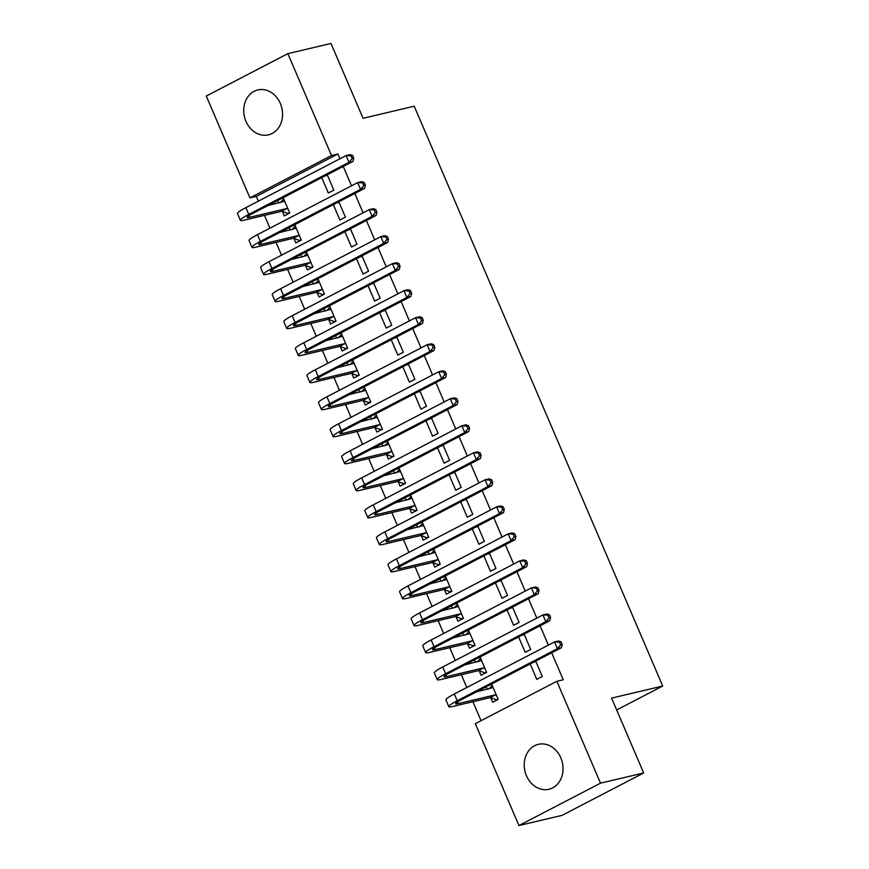 <?xml version="1.0" encoding="UTF-8"?>
<svg xmlns="http://www.w3.org/2000/svg" width="869" height="869" viewBox="0 0 869 869"><rect width="100%" height="100%" fill="white"/><g stroke="black" fill="none" stroke-linecap="round" stroke-linejoin="round"><path stroke-width="1.3" d="M280.35 103.465A23.083 19.194 76.7 0 1 268.467 134.858A23.083 19.194 76.7 0 1 245.96 121.334A23.083 19.194 76.7 0 1 257.843 89.941A23.083 19.194 76.7 0 1 280.35 103.465M560.831 757.866A23.083 19.194 76.7 0 1 548.947 789.258A23.083 19.194 76.7 0 1 526.44 775.735A23.083 19.194 76.7 0 1 538.324 744.342A23.083 19.194 76.7 0 1 560.831 757.866M339.942 158.777L337.889 153.998L256.322 196.383L258.375 201.152M264.469 215.371L269.955 228.178M276.049 242.397L281.534 255.193M287.628 269.412L293.114 282.219M299.208 296.438L304.693 309.234M310.787 323.453L316.273 336.249M322.366 350.468L327.852 363.275M333.946 377.494L339.431 390.29M345.525 404.509L351.011 417.305M357.105 431.524L362.59 444.331M368.684 458.55L374.17 471.346M380.274 485.565L385.76 498.371M391.854 512.591L397.339 525.387M403.433 539.606L408.919 552.402M415.013 566.621L420.498 579.427M426.592 593.646L432.078 606.443M438.172 620.662L443.657 633.468M449.751 647.677L455.237 660.483M461.33 674.702L466.816 687.498M472.91 701.717L481.046 720.694M256.322 196.383L249.935 197.893L206.279 96.035L287.845 53.65L331.502 155.518L249.935 197.893M287.845 53.65L330.991 43.45L363.068 118.293L414.209 106.203L662.721 686.032L611.58 698.122L643.668 772.965L562.091 815.35L518.945 825.55L475.289 723.692L556.855 681.307L600.512 783.165L518.945 825.55M616.664 709.973L662.721 686.032M293.939 238.54L295.818 242.929L301.326 240.061L294.732 224.691M290.289 230.024L289.225 227.548M333.316 204.639L339.909 220.02L345.417 217.152L338.823 201.782M317.098 292.581L318.977 296.97L324.485 294.102L317.902 278.721M313.448 284.065L312.384 281.589M356.475 258.68L363.068 274.061L368.575 271.193L361.993 255.812M340.257 346.622L342.136 351L347.654 348.143L341.061 332.762M336.607 338.106L335.543 335.63M379.634 312.721L386.227 328.091L391.745 325.234L385.152 309.853M363.416 400.652L365.295 405.041L370.813 402.184L364.22 386.803M359.766 392.147L358.712 389.67M402.803 366.761L409.386 382.132L414.904 379.275L408.311 363.894M386.575 454.693L388.465 459.082L393.972 456.214L387.378 440.844M382.936 446.177L381.871 443.701M425.962 420.792L432.556 436.173L438.063 433.305L431.469 417.935M409.744 508.734L411.624 513.123L417.131 510.255L410.537 494.885M406.095 500.218L405.03 497.741M449.121 474.832L455.714 490.214L461.222 487.346L454.628 471.976M432.903 562.775L434.782 567.153L440.29 564.296L433.707 548.915M429.253 554.259L428.189 551.782M472.28 528.873L478.873 544.244L484.381 541.387L477.798 526.006M456.062 616.805L457.941 621.194L463.449 618.337L456.866 602.956M452.412 608.3L451.348 605.823M495.439 582.914L502.032 598.285L507.539 595.428L500.957 580.047M479.221 670.846L481.1 675.235L486.618 672.367L480.025 656.997M475.571 662.33L474.517 659.853M518.608 636.944L525.191 652.326L530.709 649.458L524.116 634.088M556.855 681.307L563.253 679.797L551.674 652.804M548.382 645.124L540.094 625.778M536.803 618.098L528.515 598.763M525.224 591.083L516.936 571.748M513.644 564.068L505.356 544.722M502.065 537.042L493.777 517.707M490.485 510.027L482.197 490.681M478.906 483.001L470.618 463.666M467.326 455.986L459.038 436.651M455.747 428.971L447.459 409.625M444.168 401.945L435.869 382.61M432.577 374.93L424.289 355.595M420.998 347.904L412.71 328.569M409.418 320.889L401.13 301.554M397.839 293.874L389.551 274.528M386.26 266.848L377.972 247.513M374.68 239.833L366.392 220.498M363.101 212.818L354.813 193.472M351.521 185.792L343.233 166.457M530.188 663.97L536.77 679.341L542.289 676.484L535.695 661.103M490.8 697.872L492.68 702.25L498.198 699.393L491.604 684.012M487.151 689.356L486.097 686.879M507.018 609.929L513.612 625.311L519.13 622.443L512.536 607.062M467.641 643.831L469.521 648.22L475.039 645.352L468.445 629.971M463.992 635.315L462.927 632.838M483.859 555.888L490.453 571.27L495.96 568.402L489.377 553.032M444.483 589.79L446.362 594.179L451.869 591.311L445.286 575.941M440.833 581.274L439.768 578.797M460.7 501.858L467.294 517.229L472.801 514.361L466.208 498.991M421.324 535.749L423.203 540.138L428.71 537.27L422.117 521.9M417.674 527.233L416.609 524.767M437.541 447.817L444.135 463.188L449.642 460.331L443.049 444.95M398.165 481.719L400.044 486.097L405.551 483.24L398.958 467.859M394.515 473.203L393.451 470.726M414.383 393.776L420.965 409.158L426.483 406.29L419.89 390.909M374.995 427.678L376.874 432.067L382.393 429.199L375.799 413.818M371.345 419.162L370.292 416.685M391.224 339.736L397.806 355.117L403.325 352.249L396.731 336.879M351.836 373.637L353.716 378.026L359.234 375.158L352.64 359.788M348.187 365.121L347.133 362.645M368.054 285.695L374.648 301.076L380.155 298.208L373.572 282.838M328.678 319.596L330.557 323.985L336.064 321.117L329.481 305.747M325.028 311.08L323.963 308.604M344.895 231.665L351.489 247.035L356.996 244.178L350.413 228.797M305.519 265.556L307.398 269.944L312.905 267.087L306.322 251.706M301.869 257.05L300.804 254.574M321.736 177.624L328.33 193.005L333.837 190.137L327.244 174.756M282.36 211.525L284.239 215.903L289.746 213.046L283.153 197.665M278.71 203.009L277.645 200.533M643.668 772.965L600.512 783.165M337.889 153.998L331.502 155.518M535.945 661.689L533.436 662.287M491.854 684.598L489.345 685.185M524.365 634.663L521.845 635.261M480.275 657.572L477.754 658.17M512.786 607.648L510.266 608.246M468.695 630.557L466.175 631.155M501.207 580.633L498.687 581.22M457.116 603.542L454.596 604.129M489.627 553.607L487.107 554.205M445.536 576.516L443.016 577.114M478.048 526.592L475.528 527.19M433.957 549.501L431.437 550.099M466.457 499.577L463.948 500.164M422.367 522.475L419.857 523.073M454.878 472.551L452.369 473.149M410.787 495.46L408.278 496.058M443.299 445.536L440.789 446.123M399.208 468.445L396.698 469.032M431.719 418.51L429.21 419.108M387.628 441.419L385.119 442.017M420.14 391.495L417.631 392.093M376.049 414.404L373.54 415.002M408.56 364.48L406.051 365.067M364.469 387.389L361.96 387.976M396.981 337.454L394.461 338.052M352.89 360.363L350.37 360.961M385.401 310.439L382.881 311.037M341.311 333.348L338.791 333.946M373.822 283.413L371.302 284.011M329.731 306.322L327.211 306.92M362.243 256.398L359.723 256.996M318.152 279.307L315.632 279.905M350.652 229.383L348.143 229.97M306.561 252.292L304.052 252.879M339.073 202.358L336.564 202.955M294.982 225.267L292.473 225.864M327.494 175.342L324.984 175.94M283.403 198.251L280.893 198.849M492.267 685.554L488.726 688.987M498.056 699.067L496.547 699.849L490.159 697.644L495.667 694.776L458.18 703.64A14.795 1.684 -23.2 0 1 455.606 703.749A14.795 1.684 -23.2 0 1 461.211 699.806L561.407 647.742L557.409 648.687L457.213 700.751A22.192 2.531 156.8 0 0 448.806 706.66A22.192 2.531 156.8 0 0 452.673 706.508L490.159 697.644M497.937 699.523L496.547 699.849M495.667 694.776L496.318 695.004M493.125 687.564L476.462 691.876M560.614 644.896L562.21 644.516L561.048 641.811L559.451 642.191L560.614 644.896L557.409 648.687L554.52 641.93L454.324 693.994A22.192 2.531 156.8 0 0 445.906 699.903L448.806 706.66M559.451 642.191L554.52 641.93L558.517 640.985L561.048 641.811M562.21 644.516L561.407 647.742M480.687 658.539L477.146 661.961M486.477 672.052L484.967 672.834L478.58 670.629L484.087 667.761L446.601 676.625A14.795 1.684 -23.2 0 1 444.026 676.723A14.795 1.684 -23.2 0 1 449.631 672.78L549.827 620.727L545.83 621.672L445.634 673.725A22.192 2.531 156.8 0 0 437.226 679.634A22.192 2.531 156.8 0 0 441.094 679.482L478.58 670.629M486.358 672.508L484.967 672.834M484.087 667.761L484.739 667.989M481.545 660.549L464.882 664.861M549.034 617.87L550.631 617.49L549.469 614.796L547.872 615.165L549.034 617.87L545.83 621.672L542.94 614.915L442.745 666.979A22.192 2.531 156.8 0 0 434.326 672.888L437.226 679.634M547.872 615.165L542.94 614.915L546.938 613.97L549.469 614.796M550.631 617.49L549.827 620.727M469.108 631.524L465.567 634.946M474.898 645.026L473.388 645.819L466.99 643.603L472.508 640.746L435.021 649.599A14.795 1.684 -23.2 0 1 432.447 649.708A14.795 1.684 -23.2 0 1 438.052 645.765L538.248 593.712L534.25 594.646L434.055 646.71A22.192 2.531 156.8 0 0 425.647 652.619A22.192 2.531 156.8 0 0 429.503 652.467L466.99 643.603M474.778 645.482L473.388 645.819M472.508 640.746L473.16 640.964M469.966 633.523L453.303 637.846M537.444 590.855L539.052 590.475L537.889 587.77L536.292 588.15L537.444 590.855L534.25 594.646L531.361 587.9L431.165 639.953A22.192 2.531 156.8 0 0 422.747 645.863L425.647 652.619M536.292 588.15L531.361 587.9L535.358 586.955L537.889 587.77M539.052 590.475L538.248 593.712M457.528 604.498L453.987 607.92M463.318 618.011L461.808 618.793L455.41 616.588L460.928 613.72L423.442 622.584A14.795 1.684 -23.2 0 1 420.868 622.682A14.795 1.684 -23.2 0 1 426.473 618.75L526.668 566.686L522.671 567.631L422.475 619.695A22.192 2.531 156.8 0 0 414.068 625.604A22.192 2.531 156.8 0 0 417.924 625.452L455.41 616.588M463.199 618.467L461.808 618.793M460.928 613.72L461.569 613.948M458.387 606.508L441.724 610.82M525.864 563.829L527.461 563.46L526.31 560.755L524.713 561.135L525.864 563.829L522.671 567.631L519.781 560.874L419.586 612.938A22.192 2.531 156.8 0 0 411.167 618.847L414.068 625.604M524.713 561.135L519.781 560.874L523.768 559.929L526.31 560.755M527.461 563.46L526.668 566.686M445.949 577.483L442.408 580.905M451.739 590.996L450.229 591.778L443.831 589.562L449.349 586.705L411.863 595.569A14.795 1.684 -23.2 0 1 409.288 595.667A14.795 1.684 -23.2 0 1 414.893 591.724L515.089 539.671L511.091 540.616L410.896 592.669A22.192 2.531 156.8 0 0 402.488 598.578A22.192 2.531 156.8 0 0 406.344 598.426L443.831 589.562M451.619 591.452L450.229 591.778M449.349 586.705L449.99 586.923M446.807 579.493L430.144 583.805M514.285 536.814L515.882 536.434L514.73 533.729L513.134 534.109L514.285 536.814L511.091 540.616L508.202 533.859L407.995 585.912A22.192 2.531 156.8 0 0 399.588 591.822L402.488 598.578M513.134 534.109L508.202 533.859L512.189 532.914L514.73 533.729M515.882 536.434L515.089 539.671M434.37 550.457L430.828 553.89M440.159 563.97L438.649 564.752L432.251 562.547L437.77 559.679L400.283 568.543A14.795 1.684 -23.2 0 1 397.698 568.652A14.795 1.684 -23.2 0 1 403.314 564.709L503.509 512.645L499.512 513.59L399.316 565.654A22.192 2.531 156.8 0 0 390.909 571.563A22.192 2.531 156.8 0 0 394.765 571.411L432.251 562.547M440.04 564.426L438.649 564.752M437.77 559.679L438.411 559.908M435.228 552.467L418.554 556.79M502.706 509.799L504.302 509.419L503.151 506.714L501.554 507.094L502.706 509.799L499.512 513.59L496.612 506.833L396.416 558.897A22.192 2.531 156.8 0 0 388.008 564.807L390.909 571.563M501.554 507.094L496.612 506.833L500.609 505.899L503.151 506.714M504.302 509.419L503.509 512.645M422.779 523.442L419.249 526.864M428.569 536.955L427.059 537.737L420.672 535.532L426.179 532.664L388.693 541.528A14.795 1.684 -23.2 0 1 386.118 541.626A14.795 1.684 -23.2 0 1 391.734 537.694L491.93 485.63L487.933 486.575L387.737 538.639A22.192 2.531 156.8 0 0 379.318 544.537A22.192 2.531 156.8 0 0 383.186 544.396L420.672 535.532M428.46 537.411L427.059 537.737M426.179 532.664L426.831 532.893M423.648 525.452L406.974 529.764M491.126 482.773L492.723 482.393L491.572 479.699L489.964 480.068L491.126 482.773L487.933 486.575L485.032 479.818L384.837 531.882A22.192 2.531 156.8 0 0 376.429 537.792L379.318 544.537M489.964 480.068L485.032 479.818L489.03 478.873L491.572 479.699M492.723 482.393L491.93 485.63M411.2 496.427L407.67 499.849M416.99 509.929L415.48 510.722L409.093 508.506L414.6 505.649L377.113 514.513A14.795 1.684 -23.2 0 1 374.539 514.611A14.795 1.684 -23.2 0 1 380.155 510.668L480.351 458.615L476.353 459.56L376.158 511.613A22.192 2.531 156.8 0 0 367.739 517.522A22.192 2.531 156.8 0 0 371.606 517.37L409.093 508.506M416.87 510.385L415.48 510.722M414.6 505.649L415.252 505.867M412.058 498.426L395.395 502.749M479.547 455.758L481.144 455.378L479.992 452.673L478.384 453.053L479.547 455.758L476.353 459.56L473.453 452.803L373.257 504.856A22.192 2.531 156.8 0 0 364.85 510.766L367.739 517.522M478.384 453.053L473.453 452.803L477.45 451.858L479.992 452.673M481.144 455.378L480.351 458.615M399.621 469.401L396.079 472.823M405.41 482.914L403.9 483.696L397.513 481.491L403.02 478.623L365.534 487.487A14.795 1.684 -23.2 0 1 362.96 487.585A14.795 1.684 -23.2 0 1 368.565 483.653L468.76 431.589L464.774 432.534L364.578 484.598A22.192 2.531 156.8 0 0 356.16 490.507A22.192 2.531 156.8 0 0 360.027 490.355L397.513 481.491M405.291 483.37L403.9 483.696M403.02 478.623L403.672 478.852M400.479 471.411L383.816 475.723M467.967 428.732L469.564 428.363L468.402 425.658L466.805 426.038L467.967 428.732L464.774 432.534L461.873 425.777L361.678 477.841A22.192 2.531 156.8 0 0 353.27 483.751L356.16 490.507M466.805 426.038L461.873 425.777L465.871 424.832L468.402 425.658M469.564 428.363L468.76 431.589M388.041 442.386L384.5 445.808M393.831 455.899L392.321 456.681L385.934 454.476L391.441 451.608L353.955 460.472A14.795 1.684 -23.2 0 1 351.38 460.57A14.795 1.684 -23.2 0 1 356.985 456.627L457.181 404.574L453.194 405.519L352.999 457.572A22.192 2.531 156.8 0 0 344.58 463.481A22.192 2.531 156.8 0 0 348.447 463.329L385.934 454.476M393.711 456.355L392.321 456.681M391.441 451.608L392.093 451.837M388.899 444.396L372.236 448.708M456.388 401.717L457.985 401.337L456.822 398.643L455.226 399.012L456.388 401.717L453.194 405.519L450.294 398.762L350.098 450.826A22.192 2.531 156.8 0 0 341.691 456.725L344.58 463.481M455.226 399.012L450.294 398.762L454.291 397.817L456.822 398.643M457.985 401.337L457.181 404.574M376.462 415.371L372.92 418.793M382.251 428.873L380.741 429.655L374.354 427.45L379.862 424.593L342.375 433.446A14.795 1.684 -23.2 0 1 339.801 433.555A14.795 1.684 -23.2 0 1 345.406 429.612L445.601 377.548L441.604 378.493L341.408 430.557A22.192 2.531 156.8 0 0 333.001 436.466A22.192 2.531 156.8 0 0 336.868 436.314L374.354 427.45M382.132 429.329L380.741 429.655M379.862 424.593L380.513 424.811M377.32 417.37L360.657 421.693M444.809 374.702L446.405 374.322L445.243 371.617L443.646 371.997L444.809 374.702L441.604 378.493L438.715 371.747L338.519 423.8A22.192 2.531 156.8 0 0 330.111 429.71L333.001 436.466M443.646 371.997L438.715 371.747L442.712 370.802L445.243 371.617M446.405 374.322L445.601 377.548M364.882 388.345L361.341 391.767M370.672 401.858L369.162 402.64L362.775 400.435L368.282 397.567L330.796 406.431A14.795 1.684 -23.2 0 1 328.221 406.529A14.795 1.684 -23.2 0 1 333.826 402.597L434.022 350.533L430.025 351.478L329.829 403.542A22.192 2.531 156.8 0 0 321.421 409.451A22.192 2.531 156.8 0 0 325.288 409.299L362.775 400.435M370.552 402.314L369.162 402.64M368.282 397.567L368.934 397.796M365.74 390.355L349.077 394.667M433.229 347.676L434.826 347.307L433.664 344.602L432.067 344.982L433.229 347.676L430.025 351.478L427.135 344.721L326.94 396.785A22.192 2.531 156.8 0 0 318.521 402.695L321.421 409.451M432.067 344.982L427.135 344.721L431.133 343.776L433.664 344.602M434.826 347.307L434.022 350.533M353.303 361.33L349.762 364.752M359.093 374.843L357.583 375.625L351.185 373.409L356.703 370.552L319.216 379.416A14.795 1.684 -23.2 0 1 316.642 379.514A14.795 1.684 -23.2 0 1 322.247 375.571L422.443 323.518L418.445 324.463L318.25 376.516A22.192 2.531 156.8 0 0 309.842 382.425A22.192 2.531 156.8 0 0 313.709 382.273L351.185 373.409M358.973 375.289L357.583 375.625M356.703 370.552L357.355 370.77M354.161 363.329L337.498 367.652M421.65 320.661L423.246 320.281L422.084 317.576L420.487 317.956L421.65 320.661L418.445 324.463L415.556 317.706L315.36 369.759A22.192 2.531 156.8 0 0 306.942 375.669L309.842 382.425M420.487 317.956L415.556 317.706L419.553 316.761L422.084 317.576M423.246 320.281L422.443 323.518M341.723 334.304L338.182 337.737M347.513 347.817L346.003 348.599L339.605 346.394L345.123 343.527L307.637 352.39A14.795 1.684 -23.2 0 1 305.062 352.499A14.795 1.684 -23.2 0 1 310.667 348.556L410.863 296.492L406.866 297.437L306.67 349.501A22.192 2.531 156.8 0 0 298.263 355.41A22.192 2.531 156.8 0 0 302.119 355.258L339.605 346.394M347.394 348.273L346.003 348.599M345.123 343.527L345.764 343.755M342.582 336.314L325.918 340.637M410.059 293.646L411.667 293.266L410.505 290.561L408.908 290.941L410.059 293.646L406.866 297.437L403.976 290.68L303.781 342.744A22.192 2.531 156.8 0 0 295.362 348.654L298.263 355.41M408.908 290.941L403.976 290.68L407.963 289.735L410.505 290.561M411.667 293.266L410.863 296.492M330.144 307.289L326.603 310.711M335.934 320.802L334.424 321.584L328.026 319.379L333.544 316.512L296.057 325.375A14.795 1.684 -23.2 0 1 293.483 325.473A14.795 1.684 -23.2 0 1 299.088 321.541L399.284 269.477L395.286 270.422L295.091 322.475A22.192 2.531 156.8 0 0 286.683 328.384A22.192 2.531 156.8 0 0 290.539 328.232L328.026 319.379M335.814 321.258L334.424 321.584M333.544 316.512L334.185 316.74M331.002 309.299L314.339 313.611M398.48 266.62L400.077 266.24L398.925 263.546L397.329 263.915L398.48 266.62L395.286 270.422L392.397 263.665L292.201 315.729A22.192 2.531 156.8 0 0 283.783 321.639L286.683 328.384M397.329 263.915L392.397 263.665L396.383 262.72L398.925 263.546M400.077 266.24L399.284 269.477M318.565 280.274L315.023 283.696M324.354 293.776L322.844 294.569L316.446 292.353L321.964 289.496L284.478 298.349A14.795 1.684 -23.2 0 1 281.904 298.458A14.795 1.684 -23.2 0 1 287.509 294.515L387.704 242.462L383.707 243.396L283.511 295.46A22.192 2.531 156.8 0 0 275.104 301.369A22.192 2.531 156.8 0 0 278.96 301.217L316.446 292.353M324.235 294.233L322.844 294.569M321.964 289.496L322.605 289.714M319.423 282.273L302.76 286.596M386.901 239.605L388.497 239.225L387.346 236.52L385.749 236.9L386.901 239.605L383.707 243.396L380.818 236.65L280.611 288.704A22.192 2.531 156.8 0 0 272.203 294.613L275.104 301.369M385.749 236.9L380.818 236.65L384.804 235.705L387.346 236.52M388.497 239.225L387.704 242.462M306.974 253.248L303.444 256.67M312.775 266.761L311.265 267.543L304.867 265.338L310.374 262.471L272.899 271.334A14.795 1.684 -23.2 0 1 270.313 271.432A14.795 1.684 -23.2 0 1 275.929 267.5L376.125 215.436L372.128 216.381L271.932 268.445A22.192 2.531 156.8 0 0 263.524 274.354A22.192 2.531 156.8 0 0 267.38 274.202L304.867 265.338M312.655 267.217L311.265 267.543M310.374 262.471L311.026 262.699M307.843 255.258L291.169 259.57M375.321 212.579L376.918 212.21L375.766 209.505L374.17 209.885L375.321 212.579L372.128 216.381L369.227 209.625L269.032 261.688A22.192 2.531 156.8 0 0 260.624 267.598L263.524 274.354M374.17 209.885L369.227 209.625L373.225 208.679L375.766 209.505M376.918 212.21L376.125 215.436M295.395 226.233L291.865 229.655M301.185 239.746L299.675 240.528L293.287 238.312L298.795 235.456L261.308 244.319A14.795 1.684 -23.2 0 1 258.734 244.417A14.795 1.684 -23.2 0 1 264.35 240.474L364.546 188.421L360.548 189.366L260.352 241.419A22.192 2.531 156.8 0 0 251.934 247.328A22.192 2.531 156.8 0 0 255.801 247.176L293.287 238.312M301.065 240.202L299.675 240.528M298.795 235.456L299.447 235.673M296.264 228.243L279.59 232.555M363.742 185.564L365.338 185.184L364.187 182.479L362.579 182.859L363.742 185.564L360.548 189.366L357.648 182.609L257.452 234.663A22.192 2.531 156.8 0 0 249.045 240.572L251.934 247.328M362.579 182.859L357.648 182.609L361.645 181.664L364.187 182.479M365.338 185.184L364.546 188.421M283.815 199.218L280.274 202.64M289.605 212.72L288.095 213.502L281.708 211.297L287.215 208.43L249.729 217.293A14.795 1.684 -23.2 0 1 247.154 217.402A14.795 1.684 -23.2 0 1 252.76 213.459L352.966 161.395L348.969 162.34L248.773 214.404A22.192 2.531 156.8 0 0 240.355 220.313A22.192 2.531 156.8 0 0 244.222 220.161L281.708 211.297M289.486 213.177L288.095 213.502M287.215 208.43L287.867 208.658M284.674 201.217L268.01 205.54M352.162 158.549L353.759 158.169L352.597 155.464L351 155.844L352.162 158.549L348.969 162.34L346.068 155.584L245.873 207.648A22.192 2.531 156.8 0 0 237.465 213.557L240.355 220.313M351 155.844L346.068 155.584L350.066 154.649L352.597 155.464M353.759 158.169L352.966 161.395M458.18 703.64L457.452 701.946M457.213 700.751L454.324 693.994M446.601 676.625L445.873 674.931M445.634 673.725L442.745 666.979M435.021 649.599L434.294 647.905M434.055 646.71L431.165 639.953M423.442 622.584L422.714 620.89M422.475 619.695L419.586 612.938M411.863 595.569L411.135 593.875M410.896 592.669L407.995 585.912M400.283 568.543L399.555 566.849M399.316 565.654L396.416 558.897M388.693 541.528L387.976 539.834M387.737 538.639L384.837 531.882M377.113 514.513L376.396 512.819M376.158 511.613L373.257 504.856M365.534 487.487L364.806 485.793M364.578 484.598L361.678 477.841M353.955 460.472L353.227 458.778M352.999 457.572L350.098 450.826M342.375 433.446L341.647 431.752M341.408 430.557L338.519 423.8M330.796 406.431L330.068 404.737M329.829 403.542L326.94 396.785M319.216 379.416L318.488 377.722M318.25 376.516L315.36 369.759M307.637 352.39L306.909 350.696M306.67 349.501L303.781 342.744M296.057 325.375L295.33 323.681M295.091 322.475L292.201 315.729M284.478 298.349L283.75 296.655M283.511 295.46L280.611 288.704M272.899 271.334L272.171 269.64M271.932 268.445L269.032 261.688M261.308 244.319L260.591 242.625M260.352 241.419L257.452 234.663M249.729 217.293L249.001 215.599M248.773 214.404L245.873 207.648"/></g></svg>
